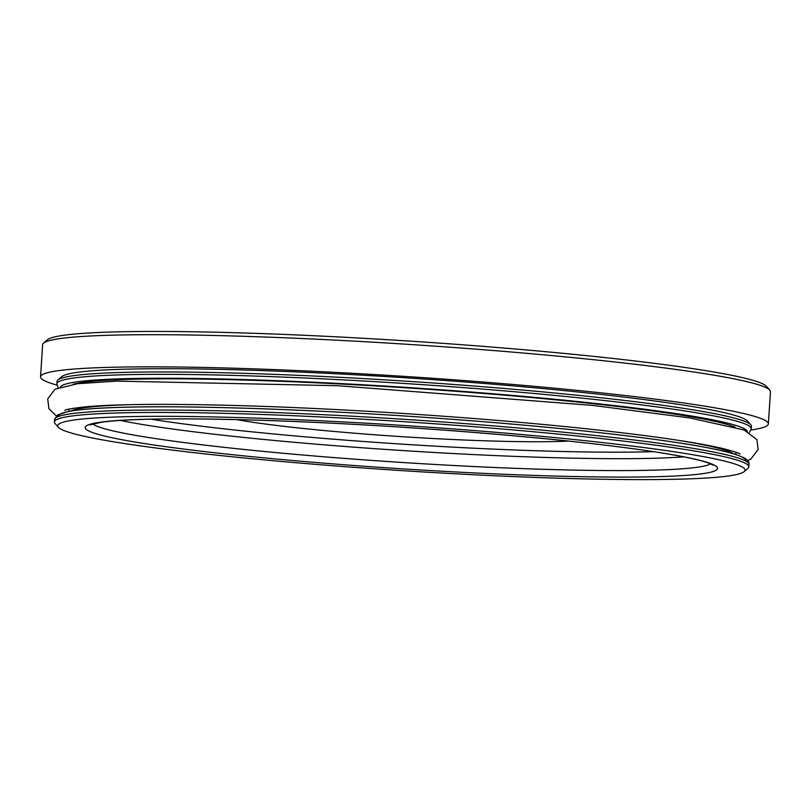 <?xml version="1.0" encoding="UTF-8"?>
<svg xmlns="http://www.w3.org/2000/svg" width="811" height="811" viewBox="0 0 811 811"><rect width="100%" height="100%" fill="white"/><g stroke="black" fill="none" stroke-linecap="round" stroke-linejoin="round"><path stroke-width="1.22" d="M466.66 474.384A344.34 22.576 -176.3 0 0 744.174 471.627A344.34 22.576 -176.3 0 0 402.834 425.44A344.34 22.576 -176.3 0 0 58.402 427.285A344.34 22.576 -176.3 0 0 466.66 474.384M744.174 471.627L747.975 468.302A347.929 22.809 -176.3 0 0 748.817 466.852A347.929 22.809 -176.3 0 0 403.087 421.639A347.929 22.809 -176.3 0 0 54.408 421.953A347.929 22.809 -176.3 0 0 55.057 423.494L58.402 427.285M56.871 383.846L57.023 381.474A347.929 22.809 3.7 0 1 57.875 380.024A347.929 22.809 3.7 0 1 338.278 377.237A347.929 22.809 3.7 0 1 750.783 424.832A347.929 22.809 3.7 0 1 751.432 426.373L751.28 428.755A347.929 22.809 -176.3 0 0 405.551 383.542A347.929 22.809 -176.3 0 0 56.871 383.846L58.169 387.699M57.875 380.024L61.677 376.699A344.34 22.576 3.7 0 1 339.18 373.932A344.34 22.576 3.7 0 1 747.438 421.041L750.783 424.832M236.548 419.611A191.305 12.54 -176.3 0 0 402.114 436.683A191.305 12.54 -176.3 0 0 568.491 441.083M56.942 385.083A364.666 23.914 3.7 0 1 47.17 381.9A364.666 23.914 3.7 0 1 40.55 376.821L42.628 344.675A364.666 23.914 3.7 0 1 43.52 343.154A364.666 23.914 3.7 0 1 408.085 344.351A364.666 23.914 3.7 0 1 769.761 390.121A364.666 23.914 3.7 0 1 770.45 391.743L768.372 423.879A364.666 23.914 3.7 0 1 751.057 429.972M40.55 376.821A364.666 23.914 3.7 0 1 406.007 376.497A364.666 23.914 3.7 0 1 768.372 423.879M43.52 343.154L47.322 339.829A361.088 23.671 3.7 0 1 408.298 341.005A361.088 23.671 3.7 0 1 766.425 386.33L769.761 390.121M461.439 472.276A316.848 20.772 -176.3 0 0 640.193 449.71A316.848 20.772 -176.3 0 0 102.51 421.933A316.848 20.772 -176.3 0 0 461.439 472.276M748.817 466.852L748.969 464.47A347.929 22.809 -176.3 0 0 403.239 419.257A347.929 22.809 -176.3 0 0 54.56 419.571L54.408 421.953M745.573 460.962A344.34 22.576 -176.3 0 0 403.452 415.921A344.34 22.576 -176.3 0 0 58.382 416.53M733.651 453.775A334.183 21.907 -176.3 0 0 674.914 439.795M131.179 404.638A334.183 21.907 -176.3 0 0 71.135 410.934M734.989 427.052A337.771 22.15 -176.3 0 0 405.307 387.78A337.771 22.15 -176.3 0 0 73.254 384.262M747.326 431.32A344.34 22.576 -176.3 0 0 405.338 387.344A344.34 22.576 -176.3 0 0 60.47 386.898M120.241 420.412A310.866 20.387 -176.3 0 0 461.469 453.967A310.866 20.387 -176.3 0 0 683.724 456.846M92.718 423.9A310.866 20.387 -176.3 0 0 460.699 465.869A310.866 20.387 -176.3 0 0 710.568 463.851M151.008 419.175A304.885 19.991 -176.3 0 0 460.719 447.55A304.885 19.991 -176.3 0 0 653.382 451.666M747.671 460.628L750.824 459.127L758.123 449.456L756.916 439.613L744.001 429.931L689.431 417.888L592.699 405.409L337.579 385.701L116.835 381.119L77.674 383.694L54.996 389.219L47.717 398.89L48.934 408.734L56.344 415.921M740.027 453.998C739.206 453.096 733.509 451.281 722.966 448.554C705.114 444.327 677.763 439.836 640.923 435.101C572.069 426.424 490.402 419.054 395.9 412.992C307.369 407.467 230.628 404.588 165.687 404.365C131.392 404.304 105.075 405.084 86.716 406.716C73.304 408.156 65.985 409.362 64.779 410.325M748.969 464.47C749.405 462.513 747.924 460.374 744.528 458.063L736.276 454.596C719.773 449.304 688.336 443.668 641.957 437.687C572.83 428.938 490.736 421.517 395.687 415.414C305.899 409.819 228.286 406.94 162.869 406.787C116.652 406.767 85.125 408.318 68.286 411.441L57.459 415.019L54.56 419.571M69.016 409.099L68.874 411.329M735.982 452.234L735.841 454.454M751.28 428.755L749.496 432.405M712.981 465.129L709.828 463.547C702.64 460.638 687.87 457.323 665.517 453.582C578.446 438.893 386.614 423.666 253.894 420.078C179.038 417.979 128.28 418.679 101.618 422.186L90.173 424.852"/></g></svg>
